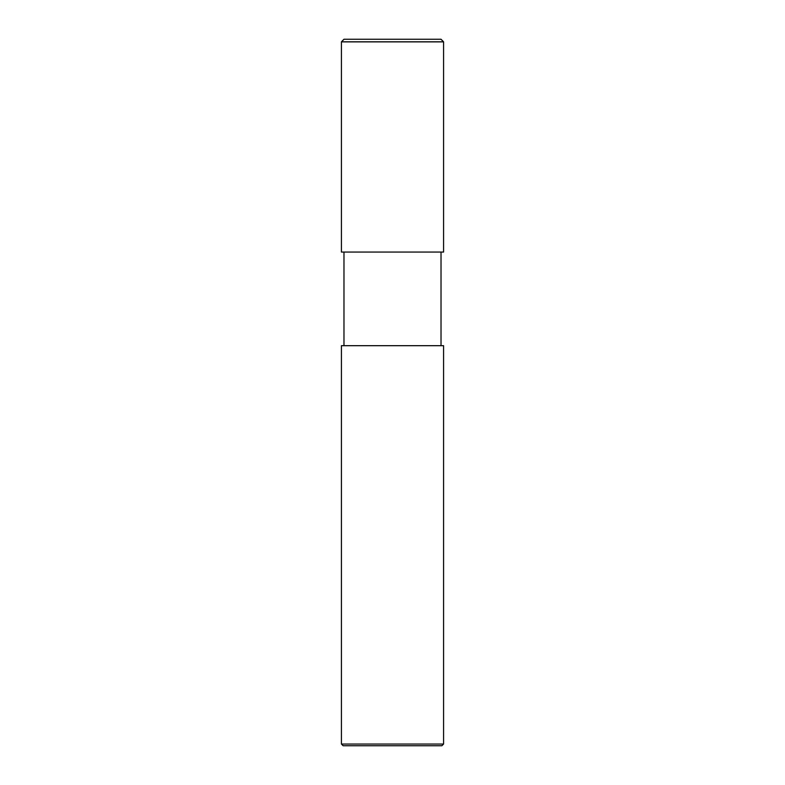 <?xml version="1.0" encoding="UTF-8"?>
<svg xmlns="http://www.w3.org/2000/svg" width="785" height="785" viewBox="0 0 785 785"><rect width="100%" height="100%" fill="white"/><g stroke="black" fill="none" stroke-linecap="round" stroke-linejoin="round"><path stroke-width="1.18" d="M341.426 252.054L443.574 252.054L443.574 41.801L441.023 39.25L343.977 39.25L341.426 41.801L341.426 252.054L341.426 41.801L344.075 39.25L440.925 39.25L443.574 41.801L341.426 41.801L443.574 41.801L341.426 41.89L443.574 41.89L443.574 252.054L341.426 252.054M343.133 745.75L441.867 745.75L443.574 744.052L443.574 345.685L341.426 345.685L341.426 744.052L343.133 745.75L341.426 744.052L341.426 345.685L443.574 345.685L443.574 744.052L341.426 744.052L443.574 744.052L441.867 745.75L343.133 745.75M343.977 252.054L343.977 345.685L343.977 252.054M441.023 345.685L441.023 252.054L441.023 345.685M441.023 39.25L343.977 39.25"/></g></svg>

